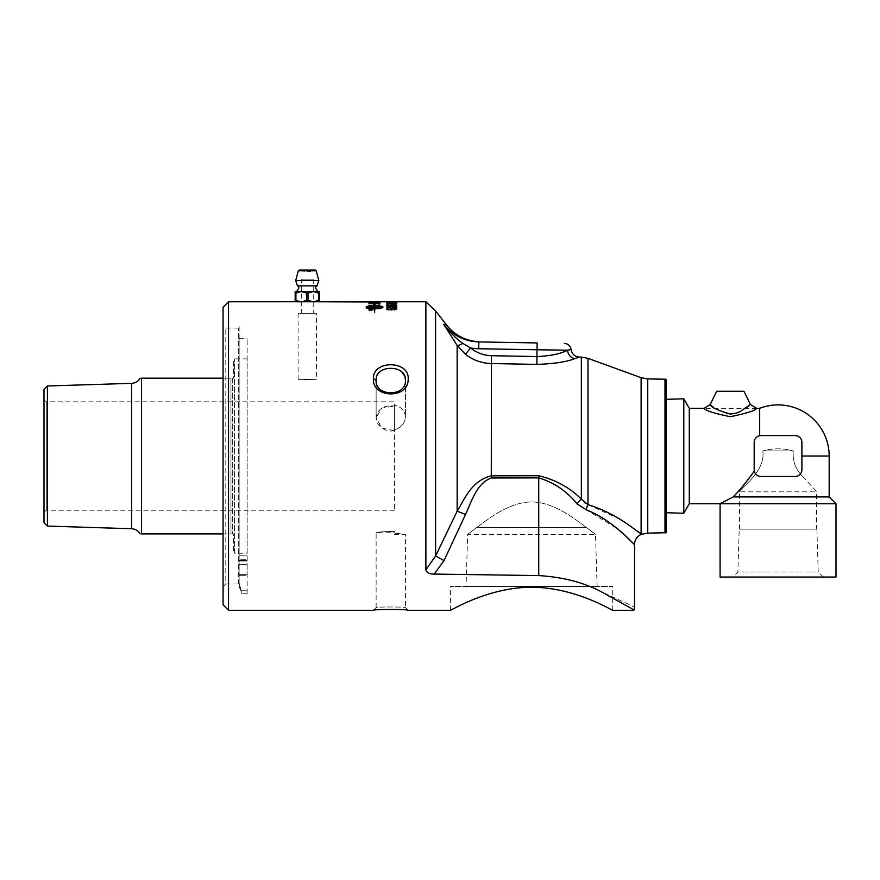 <?xml version="1.0" encoding="UTF-8"?>
<svg xmlns="http://www.w3.org/2000/svg" width="880" height="880" viewBox="0 0 880 880"><rect width="100%" height="100%" fill="white"/><g stroke="black" fill="none" stroke-linecap="round" stroke-linejoin="round"><path stroke-width="0.66" stroke-dasharray="4.4 3.3" d="M754.325 471.053L754.182 469.667L754.325 471.053C755.348 474.507 757.57 476.311 761.002 476.487C757.57 476.311 755.348 474.507 754.325 471.053C746.68 481.745 739.64 490.38 733.205 496.936L720.093 503.756L836 503.756M733.205 496.936L829.18 496.936M793.309 450.923C792.33 461.593 796.015 470.646 804.364 478.071C796.015 470.646 792.33 461.593 793.309 450.923L762.784 450.923C766.293 471.823 737.385 490.721 739.475 491.832C737.385 490.721 766.293 471.823 762.784 450.923C766.293 471.823 737.385 490.721 739.475 491.832C737.385 490.721 766.293 471.823 762.784 450.923L793.309 450.923C783.134 448.151 772.959 448.151 762.784 450.923C772.959 448.151 783.134 448.151 793.309 450.923M739.475 529.144L739.475 491.832L816.618 491.832L804.364 478.071L816.618 491.832L816.618 529.144L739.475 529.144L816.618 529.144M666.237 532.719L666.237 379.346M425.876 301.774L425.876 569.778L435.6 555.973L457.138 511.247C465.322 497.53 471.911 480.755 491.282 475.827L538.736 475.739C555.533 479.754 569.734 487.553 581.339 499.136L584.375 502.293M443.696 324.28C447.458 325.149 447.458 325.149 443.696 324.28C449.636 332.156 456.016 338.525 462.825 343.398L470.58 347.963C476.674 352.858 483.626 355.432 491.436 355.696L537.031 356.565C550.836 355.883 561 353.749 567.523 350.185A8.525 7.535 71.1 0 0 574.992 358.578C566.841 361.845 554.147 363.781 536.888 364.397L491.282 363.539C481.613 363.231 473.011 360.162 465.465 354.299L457.138 345.466L443.696 324.28C452.694 335.478 464.409 341.363 478.83 341.924L537.152 342.947L537.031 349.767L478.709 348.744L478.83 341.924C481.283 341.968 481.283 341.968 478.83 341.924C481.283 341.968 481.283 341.968 478.83 341.924M579.403 357.082L578.193 357.511M585.453 503.151L587.972 504.669A10.912 5.346 -74 0 0 586.201 509.773L577.049 503.888A10.912 3.476 -48.3 0 1 581.339 499.136L581.339 357.115M588.016 504.68L619.3 519.002L638.033 531.531M638.088 531.575L639.21 532.378M567.523 350.185C572.264 349.272 572.264 349.272 567.523 350.185L537.031 349.767L536.888 364.397M425.876 569.778C426.646 572.715 429.44 574.145 434.258 574.068L538.736 575.586L538.736 477.895L491.282 477.972C476.674 483.384 471.713 501.27 465.542 514.404L457.138 511.247L457.138 345.466A8.525 1.892 -33.5 0 0 462.825 343.398M465.465 354.299L470.58 347.963A40.832 31.878 1.3 0 0 478.709 348.744M641.113 533.731L641.113 377.685M465.542 514.404L444.004 560.593L435.6 555.973L435.6 310.948M633.182 543.125L616.902 528.539L586.201 509.773M601.216 591.712C643.797 615.329 644.589 615.813 601.216 591.712C644.996 611.809 644.996 611.809 601.216 591.712C583.649 582.439 562.826 577.06 538.736 575.586M666.237 399.344L666.237 512.721L666.237 399.344M586.355 527.472L476.696 527.472L586.465 527.472L595.496 534.435L586.465 527.472L476.806 527.472C488.015 519.486 508.013 502.403 531.586 501.886C555.148 502.403 575.146 519.486 586.355 527.472C575.146 519.486 555.148 502.403 531.586 501.886C508.013 502.403 488.015 519.486 476.806 527.472L586.355 527.472M476.696 527.472L476.696 527.472C464.728 536.668 464.728 536.668 476.696 527.472C464.728 536.668 464.728 536.668 476.696 527.472M612.711 610.291L612.711 586.421L450.45 586.421L612.711 586.421M597.124 586.421L466.048 586.421L597.124 586.421L595.496 534.435L467.665 534.435L466.048 586.421M373.406 610.291L376.134 607.563C374.968 606.804 406.626 606.804 405.449 607.563C406.648 606.804 374.946 606.804 376.134 607.563L373.406 610.291C372.372 609.224 409.233 609.224 408.166 610.291L405.449 607.563L405.449 534.435L394.438 533.148L405.449 534.435L394.438 534.435L394.438 531.41C383.768 531.575 377.663 532.015 376.134 532.73C377.663 532.015 383.768 531.575 394.438 531.41C383.768 531.575 377.663 532.015 376.134 532.73C377.663 532.015 383.768 531.575 394.438 531.41L394.438 534.435M402.072 372.306L397.958 369.457L394.295 368.269L385.902 368.61L381.843 370.436L378.774 373.12L376.838 376.42L376.134 380.27C374.968 396.946 406.626 396.957 405.449 380.27L405.449 416.834C405.02 423.214 401.346 427.526 394.438 429.77L394.438 406.054L390.797 405.691L385.176 406.56L380.424 409.057L377.256 412.918L376.134 417.681L381.788 428.131L394.438 430.639L394.438 429.77C401.346 427.526 405.02 423.214 405.449 416.834C405.02 410.707 401.346 406.824 394.438 405.185C401.346 406.824 405.02 410.707 405.449 416.834L405.449 380.27M405.075 377.421L404.481 375.76M373.406 378.906L376.134 380.259L376.134 417.681L377.256 422.653L380.424 427.009L385.176 430.012L390.797 431.079L394.438 430.639L394.438 406.054L381.788 408.111L376.134 417.681L376.134 380.27M369.721 309.782L370.546 309.782L369.721 309.859M228.525 301.774L228.525 610.291M223.069 604.835L223.069 307.23M247.17 590.766L247.17 593.758L247.17 590.766L241.274 590.766L247.17 590.766L247.17 575.685L247.17 590.766M247.17 593.758L241.274 593.758L241.274 590.766L241.274 593.758L238.667 584.001L225.797 584.001L225.797 328.064L225.797 584.001L223.069 586.729L223.069 325.336L223.069 586.729M247.17 575.685L247.17 338.668L247.17 575.685L239.129 575.685L239.129 555.863L239.129 559.746L247.17 559.746L239.129 559.746L239.129 561.033L239.129 560.45L247.17 560.45L239.129 560.45L239.129 338.668L239.129 575.685L247.17 575.685M247.17 553.19L247.17 358.875L247.17 553.19L234.388 553.19L234.388 358.875L234.388 553.19L233.541 552.332L233.541 533.907L232.683 533.907L232.683 378.158L230.978 378.158L232.683 378.158L232.683 533.907L230.978 533.907L230.978 378.158L223.069 378.158M238.667 584.001L238.667 328.064L238.667 584.001M239.129 326.326L239.129 583.231L239.129 326.326L238.667 328.064L225.797 328.064L223.069 325.336M44 400.257L44 511.808L44 400.257L46.728 401.83L46.728 510.235L46.728 401.83L394.438 401.83L394.438 510.235L394.438 401.83M247.17 358.875L234.388 358.875L233.541 359.733L233.541 378.158L232.683 378.158L233.541 378.158L233.541 359.733M141.493 378.158L230.978 378.158L230.978 533.907L141.493 533.907L141.493 378.158L141.493 533.907C140.019 533.907 140.019 533.907 141.493 533.907L141.493 378.158C140.019 378.158 140.019 378.158 141.493 378.158M44 522.577L44 389.488M47.41 385.979L47.41 526.086M223.069 533.907L233.541 533.907L233.541 552.332M720.093 577.049L836 577.049M732.831 577.049L823.273 577.049L732.831 577.049L737.869 572.011L818.224 572.011L737.869 572.011L739.211 529.144L816.893 529.144L739.211 529.144M761.002 476.487L795.091 476.487C799.15 476.168 801.427 473.902 801.911 469.667L801.911 456.038L801.911 469.667C801.427 473.902 799.15 476.168 795.091 476.487L761.002 476.487L795.091 476.487A6.82 6.82 0 0 0 801.911 469.667L801.911 442.398C801.46 438.229 799.183 435.963 795.091 435.578C799.183 435.963 801.46 438.229 801.911 442.398A6.82 6.82 0 0 0 795.091 435.578L761.002 435.578A6.82 6.82 0 0 0 754.182 442.398C754.38 438.911 756.217 436.689 759.693 435.71C756.217 436.689 754.38 438.911 754.182 442.398L754.182 469.667A6.82 6.82 0 0 0 761.002 476.487M683.793 513.271L683.793 398.794M689.282 503.756L689.282 408.309M759.693 408.309L759.693 435.71M743.963 391.259L716.683 391.259M756.525 408.309L704.121 408.32M710.237 404.481L718.817 410.751L727.991 413.93L737.198 412.852L746.229 407.902M748.935 405.768L750.398 404.481M816.893 529.144L818.224 572.011L823.273 577.049M247.17 569.503L247.17 564.388L247.17 569.503M239.129 583.231A15512.189 14331.394 -0 0 0 241.274 590.766A15512.189 14331.394 -0 0 1 239.129 583.231L239.129 575.685L239.129 583.231M239.129 569.503L239.129 574.618L239.129 569.503M297.451 285.846L317.097 285.846M307.274 291.643L318.098 291.643L307.274 291.643M307.274 271.755L310.695 271.755L307.274 271.755M318.637 300.311L318.637 293.095A13.563 6.787 90 0 1 319.374 293.095L319.374 300.311A13.563 6.787 90 0 1 318.637 300.311L314.303 301.774L319.374 301.774L319.374 300.311M319.374 293.095L319.374 291.643L295.174 291.643L295.174 293.095A13.563 6.787 -90 0 1 295.911 293.095L295.911 300.311A13.563 6.787 -90 0 1 295.174 300.311L295.174 301.763L313.753 301.763M306.537 300.311L301.642 301.763L312.895 301.763L308.011 300.311A13.563 13.563 0 0 1 306.537 300.311L306.537 293.095A13.563 13.563 0 0 1 308.011 293.095L312.884 291.643M301.642 301.763L314.303 301.774M300.234 301.774L302.203 301.774M300.795 301.763L295.911 300.311M295.911 293.095L300.784 291.643M301.664 291.643L306.537 293.095M312.345 301.774L312.895 301.763M295.174 300.311L295.174 293.095M308.011 293.095L308.011 300.311M313.764 291.643L318.637 293.095M307.274 270.05L308.781 270.05L307.274 270.05M310.86 270.05L303.853 270.215L310.695 270.215L310.695 271.755L308.781 270.05M318.098 301.774L319.374 301.774M370.689 310.695L368.555 309.991L370.689 309.32L372.812 309.991L370.689 310.772L368.555 310.079L370.689 309.408L372.812 310.079L370.689 310.772M372.097 309.782L369.347 309.639L370.095 310.321L372.097 310.376L370.931 309.859L372.097 309.716L369.347 309.639M369.93 302.522A3613.61 3519.362 114.4 0 1 373.483 302.456L369.93 302.61A3615.436 3521.232 114.4 0 1 373.483 302.533L369.93 302.94M374.77 302.423A3736.7 3644.212 113.2 0 1 378.675 302.357L376.387 303.028L374.77 302.511A3738.592 3646.148 113.2 0 1 378.675 302.445L376.387 303.116L374.77 302.511M388.443 302.456L395.846 302.676L387.728 303.105M388.443 301.928L396.836 301.994L387.728 302.324M388.443 304.656L395.846 304.92L391.787 305.327L388.443 304.656L395.846 305.008L391.787 305.415L388.443 304.733M388.443 306.317L395.846 306.647L391.787 307.153L388.443 306.317L395.846 306.735L391.787 307.241L388.443 306.405M295.174 301.774L296.45 301.774M379.962 306.141L379.962 305.8A3691.028 3512.421 -41.7 0 0 368.643 306.361L368.643 306.757A954.569 844.514 -120.4 0 1 372.889 307.23L378.246 307.78L375.287 307.923A3726.822 3498.88 -36.2 0 0 368.643 308.319L368.643 308.748A3743.234 3507.845 144.4 0 1 379.962 308.066L379.962 307.648A1030.7 916.564 57.8 0 0 373.417 306.922L370.161 306.614L373.054 306.493A3736.898 3551.328 139.2 0 1 379.962 306.141L379.962 305.888A3692.898 3514.28 -41.7 0 0 368.643 306.438L368.643 306.361M379.962 304.59L379.962 303.358A3691.028 3571.898 -54.2 0 0 368.643 303.721L368.643 303.963A3687.607 3562.526 127.6 0 1 378.675 303.622L378.675 304.634L379.962 304.667L379.962 303.446A3692.898 3573.79 -54.2 0 0 368.643 303.798L368.643 303.721M374.814 301.785A3716.24 3638.008 -86.5 0 0 368.643 301.796L368.643 301.829A3704.767 3625.941 96 0 1 375.595 301.796L378.906 301.862L374.869 302.016A3680.886 3596.483 -74 0 0 368.643 302.093L368.643 302.203A3682.58 3595.955 108.3 0 1 375.287 302.104L380.149 301.862L374.814 301.873A3718.132 3639.933 -86.5 0 0 368.643 301.884L368.643 301.884A3706.648 3627.866 96 0 1 375.595 301.884L375.595 301.796M388.069 309.265L388.069 307.846L386.892 307.846L386.892 309.76L396.671 308.242L388.069 309.353L388.069 307.934L386.892 307.846M395.824 306.108L386.727 306.647C386.661 307.197 388.344 307.472 391.787 307.494L396.836 306.647L395.824 306.108L386.727 306.647M395.824 304.48L386.727 304.92L391.787 305.602L396.836 304.92L395.824 304.48L386.727 304.92M393.701 301.829L392.48 301.862L393.701 301.862M395.824 302.368L386.727 302.588M386.727 303.776L396.671 303.578M379.962 302.731L379.962 302.214A3691.028 3600.729 -68.4 0 0 368.643 302.412L371.327 303.27L376.376 303.237L379.962 302.302A3692.898 3602.643 -68.4 0 0 368.643 302.489L368.643 302.412M379.962 305.228L379.962 304.92A3691.028 3533.937 -45.1 0 0 368.643 305.404L368.643 305.745A3691.028 3526.402 136.2 0 1 379.962 305.228L379.962 304.997A3692.898 3535.807 -45.1 0 0 368.643 305.492L368.643 305.404M370.689 309.188L368.137 309.991L370.689 310.838L373.23 309.991L370.689 309.188L368.137 310.079L370.689 310.915L373.23 309.991M368.643 306.834A954.932 844.899 -120.4 0 1 372.889 307.318L376.156 307.593M376.156 307.681L378.246 307.78M378.246 307.857L375.287 308.011A3728.714 3500.728 -36.2 0 0 368.643 308.396L368.643 308.319M368.643 308.825A3745.126 3509.704 144.4 0 1 379.962 308.154L379.962 308.066M379.962 307.725A1031.096 917.004 57.7 0 0 373.417 306.999L370.161 306.614M370.161 306.691L373.054 306.57A3738.79 3553.209 139.3 0 1 379.962 306.229M379.962 303.446L379.962 303.358A3692.898 3582.7 -122.6 0 0 368.643 303.083L368.643 303.006M368.643 304.051A3689.477 3564.418 127.6 0 1 378.675 303.71L378.675 303.622M378.675 303.71L378.675 304.634M378.675 304.722L379.962 304.667M375.595 301.884L378.906 301.862M378.906 301.95L374.869 302.104A3682.745 3598.386 -74 0 0 368.643 302.181L368.643 302.093M368.643 302.28A3684.45 3597.858 108.4 0 1 375.287 302.192L380.149 301.862M380.149 301.95L374.814 301.873M386.892 307.934L386.892 309.76M386.892 309.837L387.838 309.76M387.838 309.837L396.671 308.605M396.671 308.319L388.069 309.353L388.058 308.132M386.727 306.735L391.787 307.571L396.836 306.647M396.836 306.735L395.824 306.185M386.727 305.008L391.787 305.679L396.836 304.92M396.836 305.008L395.824 304.568M392.48 301.917L393.701 301.917M387.145 301.884L396.836 301.917L386.727 301.84M395.824 301.972L386.727 302.071L395.846 302.071M396.803 302.28L386.727 302.236M388.421 302.137L395.131 302.137M395.846 302.324L388.443 302.016M396.825 303.061L386.727 303.017M395.846 303.105L388.443 302.544M396.836 305.074L394.075 305.844A155.232 12.507 -91.1 0 0 393.965 305.558L393.965 305.481M395.846 305.162L393.415 304.744L391.171 305.162L392.139 305.459M391.985 305.789A4501.189 4313.749 -139.6 0 0 386.892 305.58L386.892 305.503M386.892 305.58L386.892 304.502M388.058 305.371L388.058 304.502M390.72 305.481L390.093 305.096M396.836 308.979L394.075 310.057A155.232 12.155 -91.5 0 0 393.965 309.65L393.965 309.573M395.846 309.067L393.415 308.44L391.171 309.067L392.139 309.54M391.985 309.98A4501.189 4194.795 -149.3 0 0 386.892 309.683L386.892 309.595M386.892 309.683L386.892 308.132M390.72 309.54L390.093 308.891M378.884 308.748L378.884 308.033M378.884 308.825L382.877 307.659L382.877 306.933M374.66 305.866L374.66 304.986L375.573 304.986M373.483 304.799L374.407 304.887M366.19 307.659L366.19 307.659C366.663 308.462 369.402 308.924 374.407 309.034L374.66 312.378L374.66 309.034A14.509 4.367 -0 0 0 375.353 309.023L378.169 308.495M374.66 308.319L374.66 306.438L382.602 307.34M374.407 308.319L374.407 306.438L366.465 307.34M396.671 307.725L396.671 306.064M395.505 307.351L395.505 306.064M396.671 307.813L395.824 307.681M395.824 307.769L389.444 306.449L387.728 306.911M389.587 307.747L386.727 306.812M393.701 303.611L393.701 304.315L392.48 304.238M392.48 304.315L392.48 303.611M386.727 302.676L396.836 302.588M396.836 302.676L395.824 302.511M396.671 303.666L388.927 303.578M388.927 303.666L390.39 303.226M390.39 303.314L389.213 303.226M389.213 303.314L386.727 303.644M379.786 302.676L379.962 303.314M378.675 303.16L377.124 302.511L369.93 302.709M379.962 301.785L379.962 302.214A3692.898 3608.528 -106 0 0 368.643 302.071L368.643 301.983M373.45 301.785L373.45 302.038A3644.993 3563.23 77.5 0 0 369.93 302.016L369.93 301.774M375.463 302.071A3710.168 3627.107 75.7 0 0 374.737 302.06L374.737 301.785M368.643 302.863L374.055 302.995M374.055 303.072L379.962 302.819M368.643 305.822A3692.898 3528.272 136.2 0 1 379.962 305.305M373.23 310.079L370.689 309.276M369.347 310.024L370.865 310.068M371.008 310.222L372.097 310.376M372.097 310.288L371.019 309.969M370.931 309.936L372.097 309.859M394.438 406.054L394.438 405.185L394.438 406.054M394.438 405.185L394.438 429.77L394.438 405.185M307.274 379.874L298.133 379.335L316.404 379.335L300.817 379.599L316.404 379.335L316.404 313.258L298.133 313.258L316.404 313.258M301.312 279.18L313.236 279.18L301.312 279.18L301.312 313.269L313.236 313.269L301.312 313.269M313.236 279.18L313.236 313.269M298.133 313.258L298.133 379.335M664.994 532.851L664.994 379.214M491.436 355.696L491.282 477.972M587.972 358.347L587.972 504.669M647.746 378.917L647.746 533.148M444.004 560.593L434.258 574.068M538.736 477.895L538.736 475.739M131.593 528.726L131.593 383.339M801.911 456.038L829.18 456.038M295.702 280.555L318.835 280.555M316.228 270.809L298.32 270.809M450.45 610.291L450.45 586.421M44 511.808L46.728 510.235L394.438 510.235M376.134 607.563L376.134 532.73L394.438 532.73M239.129 574.618L247.17 574.618L239.129 574.618M239.129 564.388L247.17 564.388L239.129 564.388M239.129 555.863L247.17 555.863L239.129 555.863M239.129 561.033L247.17 561.033L239.129 561.033M239.129 338.668L247.17 338.668M303.688 270.05L303.853 271.755L305.767 270.05"/><path stroke-width="1.32" d="M836 503.756L720.093 503.756L720.093 577.049L836 577.049L836 503.756L829.18 496.936L733.205 496.936C739.64 490.38 746.68 481.745 754.325 471.053M664.994 532.851L664.994 379.214L666.237 379.346L666.237 532.719L647.746 533.148L647.746 378.917L641.113 377.685L641.113 533.731C636.889 531.817 617.199 513.392 587.972 504.669L581.339 499.136C569.767 487.575 555.566 479.776 538.736 475.739L491.282 475.827C471.911 480.755 465.322 497.53 457.138 511.247L435.6 555.973L425.876 569.778L425.876 301.774L435.6 310.948L435.6 555.973L444.004 560.593L465.542 514.404C471.713 501.27 476.674 483.384 491.282 477.972L538.736 477.895C553.872 482.383 566.643 491.04 577.049 503.888C566.61 491.018 553.839 482.35 538.736 477.895L538.736 575.586L434.258 574.068C429.44 574.145 426.646 572.715 425.876 569.778M536.888 364.397L537.031 349.767L567.523 350.185C561.011 353.749 550.847 355.872 537.031 356.565L491.436 355.696C483.626 355.432 476.674 352.858 470.58 347.963L465.465 354.299C473.011 360.151 481.613 363.231 491.282 363.539L536.888 364.397C554.158 363.781 566.863 361.845 574.992 358.578C580.877 356.609 580.877 356.609 574.992 358.578L578.193 357.511M584.375 502.293L585.453 503.151M564.421 343.42C568.161 343.783 570.383 345.807 571.087 349.492C571.956 354.101 574.739 356.631 579.403 357.082L581.339 357.115L581.339 499.136A10.912 3.476 131.7 0 0 577.049 503.888L586.201 509.773C613.833 520.586 632.236 543.587 634.403 544.291C635.976 547.525 616.517 522.06 586.201 509.773A10.912 5.346 106 0 1 587.972 504.669L588.016 504.68M639.21 532.378L641.113 533.731M478.83 341.924L478.709 348.744L537.031 349.767L537.152 342.947C572.187 343.552 572.187 343.552 537.152 342.947L478.83 341.924C464.409 341.363 452.694 335.478 443.696 324.28C447.458 325.149 447.458 325.149 443.696 324.28L457.138 345.466L465.465 354.299M478.709 348.744A38.159 27.874 5.5 0 1 470.58 347.963L462.825 343.398C456.016 338.525 449.636 332.156 443.696 324.28M567.523 350.185L567.556 350.185C572.264 349.272 572.264 349.272 567.523 350.185A8.525 7.535 -108.9 0 0 574.992 358.578M462.825 343.398A8.525 1.892 -33.5 0 1 457.138 345.466L457.138 511.247L465.542 514.404M634.029 543.939L633.182 543.125M601.216 591.712C643.797 615.329 644.589 615.813 601.216 591.712C644.996 611.809 644.996 611.809 601.216 591.712C583.649 582.439 562.826 577.06 538.736 575.586M612.711 610.291C613.206 611.215 575.542 587.257 531.586 587.224C487.619 587.257 449.955 611.215 450.45 610.291C449.955 611.215 487.619 587.257 531.586 587.224C575.542 587.257 613.206 611.215 612.711 610.291L633.875 610.291L634.535 607.376L634.535 544.412C634.755 539.616 637.065 536.228 641.454 534.259L647.746 533.148M450.45 610.291L408.166 610.291C409.167 609.213 372.394 609.224 373.406 610.291L228.525 610.291L228.525 301.774L223.069 307.23L223.069 604.835L228.525 610.291M405.449 380.237L405.075 377.421M404.481 375.76L402.072 372.306M376.134 380.27C374.946 364.342 406.637 364.342 405.449 380.27C406.659 396.935 374.946 396.957 376.134 380.27L373.406 378.906C372.328 398.464 408.452 399.102 408.166 379.445C410.036 360.261 372.372 359.678 373.406 378.906M47.41 385.979L44 389.488L44 522.577L47.41 526.086L47.41 385.979L131.593 383.339L131.593 528.726L47.41 526.086M223.069 378.158L141.493 378.158C140.019 378.158 140.019 378.158 141.493 378.158L141.493 533.907C140.019 533.907 140.019 533.907 141.493 533.907L223.069 533.907M689.282 503.756L683.793 513.271L683.793 398.794L689.282 408.309L689.282 503.756L720.093 503.756L733.205 496.936M759.693 435.71L759.693 408.309L756.525 408.309C755.689 410.465 746.955 413.27 730.323 416.702C713.691 413.259 704.957 410.465 704.121 408.32L689.282 408.309M716.683 391.259L743.963 391.259L750.409 404.481L739.959 411.719L735.449 413.391L730.323 414.062C717.178 410.146 710.49 406.945 710.237 404.481L716.683 391.259M795.091 435.578L761.002 435.578A6.82 6.82 0 0 0 754.182 442.398L754.182 469.667A6.82 6.82 0 0 0 761.002 476.487L795.091 476.487A6.82 6.82 0 0 0 801.911 469.667L801.911 442.398A6.82 6.82 0 0 0 795.091 435.578M746.229 407.902L748.935 405.768M683.793 398.794L666.237 399.344M318.098 291.643C315.337 288.618 315.007 286.693 317.097 285.846L297.451 285.846C299.552 286.572 299.211 288.497 296.45 291.643M319.374 291.643L319.374 293.095A13.563 6.787 90 0 0 318.637 293.095L313.764 291.643L319.374 291.643M319.374 300.311L319.374 301.763L313.753 301.763L318.637 300.311A13.563 6.787 90 0 0 319.374 300.311L319.374 293.095M368.643 301.774L369.93 301.928A3643.156 3561.338 77.5 0 1 373.45 301.961L374.737 301.972A3708.287 3625.182 75.7 0 1 378.675 302.016L379.962 302.126A3691.028 3606.625 -106 0 0 368.643 301.983L313.753 301.763M295.911 300.311L300.234 301.774L295.174 301.774L295.174 300.311A13.563 6.787 -90 0 0 295.911 300.311L295.911 293.095A13.563 6.787 -90 0 0 295.174 293.095L295.174 291.643L313.764 291.643M302.203 301.774L306.537 300.311A13.563 13.563 0 0 0 308.011 300.311L312.895 301.763L300.234 301.774M308.011 300.311L308.011 293.095A13.563 13.563 0 0 0 306.537 293.095L306.537 300.311M306.537 293.095L301.664 291.643M300.784 291.643L295.911 293.095M300.795 301.763L228.525 301.774M312.895 301.763L301.642 301.763M318.637 293.095L318.637 300.311M314.303 301.774L312.345 301.774M312.884 291.643L308.011 293.095M295.174 293.095L295.174 300.311M317.097 285.846L318.835 280.555L316.228 270.809L315.238 270.05L299.31 270.05L315.238 270.05M318.098 301.774L296.45 301.774M369.93 302.852A3683.196 3577.574 59.4 0 1 378.675 303.083L373.197 302.313L369.93 302.94A3685.055 3579.466 59.4 0 1 378.675 303.16L378.675 303.083M374.407 306.35L366.465 307.252L374.407 308.231L374.407 306.35M388.443 303.193L395.846 303.017M388.443 302.346L395.846 302.236M388.443 301.873L395.846 301.84L388.443 301.928M369.512 301.774L425.876 301.774M393.701 301.774L392.48 301.774M395.846 301.84L386.727 301.84L396.429 301.884M395.824 303.325L386.727 303.017L395.824 303.325M396.836 305.074L394.075 305.756A155.309 12.507 -91.1 0 0 393.965 305.481L395.846 305.074L393.415 304.656L391.171 305.074L392.139 305.459A156.959 20.097 91.7 0 0 391.985 305.712A4498.868 4311.439 -139.6 0 0 386.892 305.503L386.892 304.502L388.058 304.502L388.058 305.283L390.72 305.404L390.093 305.008L393.305 304.414L396.836 305.074M396.836 308.979L394.075 309.969A155.309 12.155 -91.5 0 0 393.965 309.573L395.846 308.979L393.415 308.363L391.171 308.99L392.139 309.54A156.959 19.547 92.4 0 0 391.985 309.903A4498.868 4192.551 -149.3 0 0 386.892 309.595L386.892 308.132L388.058 308.132L388.058 309.298L390.72 309.463L390.093 308.891L393.305 307.989L396.836 308.979M378.884 308.748L378.884 308.033L382.602 307.252L374.66 306.35L374.66 308.231A14.498 4.147 -0 0 0 375.353 308.231L378.345 308.44L375.353 308.946A14.498 4.367 180 0 1 374.66 308.957L374.66 312.29L374.407 308.957C369.402 308.847 366.663 308.385 366.19 307.582L366.19 306.933C366.663 306.229 369.402 305.844 374.407 305.778L374.407 304.887L373.351 304.788L374.528 303.831L375.716 305.008L374.66 304.909L374.66 305.778C379.654 305.844 382.393 306.229 382.877 306.933L382.877 307.582L378.884 308.748M395.505 307.274L395.505 306.064L396.671 306.064L396.671 307.725L389.444 306.361L387.728 306.823L389.719 307.329A155.87 15.29 91.6 0 0 389.587 307.659L386.727 306.812L389.477 306.064L393.602 306.779M393.701 303.611L393.701 304.238L392.48 304.238L392.48 303.611L393.701 303.611M379.962 302.797L379.962 303.314A3691.028 3580.808 -122.6 0 0 368.643 303.006L373.263 302.192L379.962 302.797M387.145 301.884L387.728 301.84M386.771 302.28L388.421 302.137M395.131 302.137L396.803 302.28M387.728 302.236L388.443 302.434M386.727 303.105L396.836 303.105M387.728 303.017L388.443 303.281M393.965 305.558L395.846 305.074M392.139 305.536L391.171 305.074M386.892 304.579L388.058 304.579M390.72 305.404L388.058 305.283M390.093 305.096L393.305 304.502L396.836 305.151M393.965 309.65L395.846 308.979M392.139 309.628L391.171 308.99M386.892 308.209L388.058 308.209M390.72 309.463L388.058 309.298M390.093 308.968L393.305 308.077L396.836 309.067M378.884 308.121L382.602 307.252M382.877 307.021C382.393 306.306 379.654 305.921 374.66 305.866L374.66 305.778M375.716 305.085L374.528 303.919L373.351 304.876M374.407 304.964L374.407 305.866C369.402 305.921 366.663 306.306 366.19 307.021L366.19 307.582M378.345 308.517L375.353 307.989M375.353 308.231L375.353 308.308A14.509 4.147 180 0 1 374.66 308.319L374.66 308.231M366.465 307.252L374.407 308.231M395.505 306.141L396.671 306.141M389.719 307.406L387.728 306.823M386.727 306.9L389.477 306.141L393.602 306.856M392.48 303.699L393.701 303.699M368.819 302.511L379.786 302.599M368.643 301.862L369.93 301.862M373.45 301.862L374.737 301.873M375.463 302.071A3710.168 3627.107 75.7 0 1 378.675 302.104L378.675 302.016M378.675 301.873L379.962 301.873M491.282 477.972L491.436 355.696M587.972 504.669L587.972 358.347L581.339 357.115M538.736 475.739L538.736 477.895M434.258 574.068L444.004 560.593M829.18 496.936L829.18 456.038L801.911 456.038M318.835 280.555L295.702 280.555L297.451 285.846M295.702 280.555L298.32 270.809L316.228 270.809M664.994 379.214L647.746 378.917M641.113 377.685L587.972 358.347M435.6 310.948L446.523 324.929C454.762 335.511 466.147 341.187 480.667 341.957M140.173 533.907C138.215 530.684 135.355 528.957 131.593 528.726M131.593 383.339C135.355 383.108 138.215 381.381 140.173 378.158M829.18 456.038A51.139 51.139 0 0 0 759.693 408.309M710.237 404.492L704.121 408.32M750.398 404.481L756.525 408.309M666.237 512.721L683.793 513.271M308.781 270.05L305.767 270.05M298.32 270.809L299.31 270.05"/></g></svg>
